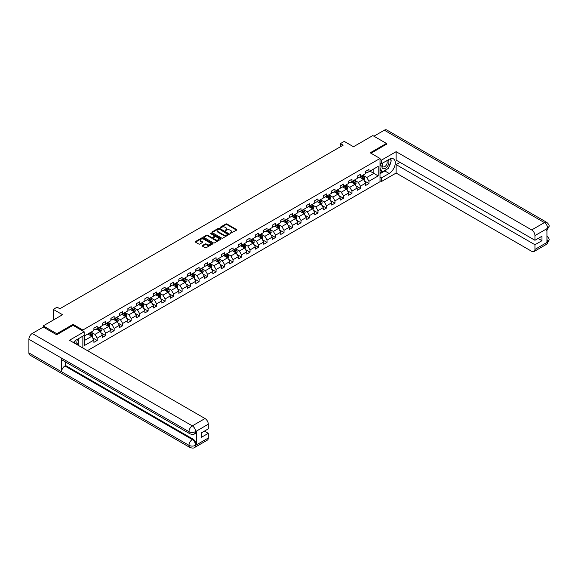 <?xml version="1.0" encoding="UTF-8"?>
<svg xmlns="http://www.w3.org/2000/svg" width="578" height="578" viewBox="0 0 578 578"><rect width="100%" height="100%" fill="white"/><g stroke="black" fill="none" stroke-linecap="round" stroke-linejoin="round"><path stroke-width="0.87" d="M230.138 233.44L236.568 230.16A0.759 0.433 0 0 0 236.568 229.545L226.944 223.989A0.759 0.433 0 0 0 225.875 223.989L220.196 227.27L220.196 227.703L221.685 227.277A2.42 1.394 0 0 1 225.102 227.277L225.904 227.739A2.42 1.394 0 0 1 226.612 228.729A2.42 1.394 0 0 1 225.904 229.719L225.167 230.571L226.648 230.145A2.42 1.394 0 0 1 230.073 230.145L230.875 230.608A2.42 1.394 0 0 1 231.583 231.597A2.42 1.394 0 0 1 230.875 232.587L230.138 233.44L230.138 233.006M202.416 245.527A0.759 0.433 0 0 0 202.416 246.141L205.118 247.702A0.759 0.433 0 0 0 206.187 247.702L212.487 244.061A0.759 0.433 0 0 0 212.487 243.446L202.871 237.89A0.759 0.433 0 0 0 201.801 237.89L195.494 241.532A0.759 0.433 0 0 0 195.494 242.146L198.753 244.032A0.759 0.433 0 0 0 199.822 244.032L202.524 242.471A0.759 0.433 0 0 0 202.524 241.857L200.906 240.925A2.023 1.17 0 0 1 200.313 240.094A2.023 1.17 0 0 1 201.563 239.017A2.023 1.17 0 0 1 203.767 239.27L210.096 242.926A2.023 1.17 0 0 1 210.688 243.757A2.023 1.17 0 0 1 209.446 244.834A2.023 1.17 0 0 1 207.242 244.581L206.187 243.967A0.759 0.433 0 0 0 205.118 243.967L202.416 245.527L202.416 246.141M386.429 144.384L386.429 143.438L372.817 135.584L353.49 146.74L344.235 141.393L340.428 143.597L343.151 145.172L59.823 308.746L57.099 307.171L53.292 309.375L53.292 320.06M73.052 325.371L73.052 324.366L56.832 333.73L43.22 325.876L62.547 314.714L53.292 309.375M73.052 324.366L82.856 330.024L380.006 158.466L380.006 181.723L87.43 350.644M386.429 143.438L370.209 152.809L380.006 158.466M221.735 238.107A0.759 0.433 0 0 0 222.805 238.107L229.112 234.466A0.759 0.433 0 0 0 229.112 233.852L219.488 228.296A0.759 0.433 0 0 0 218.419 228.296L212.119 231.937A0.759 0.433 0 0 0 212.119 232.551L221.735 238.107M210.486 233.555L220.789 239.27L214.496 242.905A0.759 0.433 0 0 1 213.427 242.905L203.803 237.348L206.505 235.802L206.505 235.174L203.803 236.734A0.759 0.433 0 0 0 203.803 237.348L203.803 236.734M206.505 235.802A0.759 0.433 0 0 1 207.574 235.802L207.574 235.174A0.759 0.433 0 0 0 206.505 235.174M207.574 235.174L211.476 237.428A0.759 0.433 0 0 0 212.545 237.428L214.337 236.395A0.759 0.433 0 0 0 214.337 235.781L210.269 233.433L211.021 232.999L220.803 238.649A0.759 0.433 0 0 1 220.803 239.263L220.803 238.649M43.22 327.134L43.22 325.876M56.832 333.73L56.832 334.676M82.856 348.007L82.856 336.15M82.856 331.028L82.856 330.024M92.624 337.834L97.169 340.464L97.169 338.166L102.4 335.146L102.4 337.444L105.666 335.558L105.666 333.26L110.889 330.248L110.889 332.538L114.155 330.652L114.155 328.362L119.386 325.342L119.386 327.639L122.652 325.746L122.652 323.456L127.875 320.436L127.875 322.734L131.148 320.848L131.148 318.55L136.372 315.537L136.372 317.828L139.638 315.942L139.638 313.652L144.861 310.632L144.861 312.922L148.134 311.036L148.134 308.746L153.358 305.726L153.358 308.023L156.624 306.138L156.624 303.84L161.854 300.82L161.854 303.118L165.12 301.232L165.12 298.934L170.344 295.922L170.344 298.212L173.61 296.326L173.61 294.036L178.84 291.016L178.84 293.313L182.106 291.428L182.106 289.13L187.33 286.11L187.33 288.408L190.596 286.522L190.596 284.224L195.826 281.211L195.826 283.502L199.092 281.616L199.092 279.326L204.316 276.306L204.316 278.603L207.581 276.718L207.581 274.42L212.812 271.4L212.812 273.697L216.078 271.812L216.078 269.514L221.302 266.501L221.302 268.792L224.567 266.906L224.567 264.616L229.798 261.596L229.798 263.893L233.064 262.007L233.064 259.71L238.288 256.69L238.288 258.987L241.553 257.102L241.553 254.804L246.784 251.791L246.784 254.082L250.05 252.196L250.05 249.906L255.274 246.885L255.274 249.183L258.539 247.297L258.539 245L263.77 241.98L263.77 244.277L267.036 242.392L267.036 240.094L272.26 237.081L272.26 239.371L275.533 237.486L275.533 235.195L280.756 232.175L280.756 234.466L284.022 232.58L284.022 230.29L289.246 227.27L289.246 229.567L292.519 227.681L292.519 225.384L297.742 222.371L297.742 224.661L301.008 222.776L301.008 220.485L306.239 217.465L306.239 219.756L309.505 217.87L309.505 215.58L314.728 212.56L314.728 214.857L317.994 212.971L317.994 210.674L323.225 207.654L323.225 209.951L326.491 208.066L326.491 205.768L331.714 202.755L331.714 205.046L334.98 203.16L334.98 200.869L340.211 197.849L340.211 200.147L343.476 198.261L343.476 195.964L348.7 192.944L348.7 195.241L351.966 193.355L351.966 191.058L357.197 188.045L357.197 190.335L360.462 188.45L360.462 186.159L365.686 183.139L365.686 185.437L368.952 183.551L368.952 181.254L378.207 175.907L378.207 166.356L373.858 168.87L373.858 173.393L378.207 175.907M97.169 340.464L93.903 342.349L93.903 340.052L84.648 345.398L84.648 335.84L93.903 330.493L93.903 328.203L97.169 326.317L97.169 328.607L102.4 325.595L102.4 323.297L105.666 321.411L105.666 323.709L110.889 320.689L110.889 318.391L114.155 316.506L114.155 318.803L119.386 315.783L119.386 313.493L122.652 311.607L122.652 313.897L127.875 310.885L127.875 308.587L131.148 306.701L131.148 308.999L136.372 305.979L136.372 303.681L139.638 301.795L139.638 304.093L144.861 301.073L144.861 298.783L148.134 296.897L148.134 299.187L153.358 296.174L153.358 293.877L156.624 291.991L156.624 294.289L161.854 291.269L161.854 288.971L165.12 287.085L165.12 289.383L170.344 286.363L170.344 284.073L173.61 282.187L173.61 284.477L178.84 281.464L178.84 279.167L182.106 277.281L182.106 279.579L187.33 276.559L187.33 274.261L190.596 272.375L190.596 274.673L195.826 271.653L195.826 269.362L199.092 267.477L199.092 269.767L204.316 266.747L204.316 264.457L207.581 262.571L207.581 264.861L212.812 261.848L212.812 259.551L216.078 257.665L216.078 259.963L221.302 256.943L221.302 254.652L224.567 252.759L224.567 255.057L229.798 252.037L229.798 249.747L233.064 247.861L233.064 250.151L238.288 247.138L238.288 244.841L241.553 242.955L241.553 245.253L246.784 242.233L246.784 239.935L250.05 238.049L250.05 240.347L255.274 237.327L255.274 235.036L258.539 233.151L258.539 235.441L263.77 232.428L263.77 230.131L267.036 228.245L267.036 230.543L272.26 227.522L272.26 225.225L275.533 223.339L275.533 225.637L280.756 222.617L280.756 220.326L284.022 218.441L284.022 220.731L289.246 217.718L289.246 215.421L292.519 213.535L292.519 215.832L297.742 212.812L297.742 210.515L301.008 208.629L301.008 210.927L306.239 207.907L306.239 205.616L309.505 203.731L309.505 206.021L314.728 203.008L314.728 200.711L317.994 198.825L317.994 201.122L323.225 198.102L323.225 195.805L326.491 193.919L326.491 196.217L331.714 193.196L331.714 190.906L334.98 189.02L334.98 191.311L340.211 188.298L340.211 186L343.476 184.115L343.476 186.405L348.7 183.392L348.7 181.095L351.966 179.209L351.966 181.506L357.197 178.486L357.197 176.196L360.462 174.31L360.462 176.601L365.686 173.581L365.686 171.29L368.952 169.405L368.952 171.695L378.207 166.356M96.302 329.113L100.218 331.375L94.994 334.395L91.071 332.133M93.903 329.236L94.994 329.865L97.169 328.607M94.994 334.395L97.169 338.166M100.218 331.375L102.4 335.146M104.791 324.207L108.715 326.476L103.491 329.489L99.568 327.227M102.4 324.337L103.491 324.966L105.666 323.709M103.491 329.489L105.666 333.26M108.715 326.476L110.889 330.248M113.288 319.309L117.204 321.57L111.98 324.59L108.064 322.322M110.889 319.432L111.98 320.06L114.155 318.803M111.98 324.59L114.155 328.362M117.204 321.57L119.386 325.342M121.777 314.403L125.701 316.665L120.477 319.685L116.554 317.423M119.386 314.526L120.477 315.154L122.652 313.897M120.477 319.685L122.652 323.456M125.701 316.665L127.875 320.436M130.274 309.497L134.197 311.759L128.966 314.779L125.05 312.517M127.875 309.627L128.966 310.256L131.148 308.999M128.966 314.779L131.148 318.55M134.197 311.759L136.372 315.537M138.771 304.599L142.687 306.86L137.463 309.873L133.54 307.612M136.372 304.722L137.463 305.35L139.638 304.093M137.463 309.873L139.638 313.652M142.687 306.86L144.861 310.632M147.26 299.693L151.183 301.954L145.952 304.974L142.036 302.713M144.861 299.816L145.952 300.444L148.134 299.187M145.952 304.974L148.134 308.746M151.183 301.954L153.358 305.726M155.757 294.787L159.673 297.049L154.449 300.069L150.526 297.807M153.358 294.917L154.449 295.546L156.624 294.289M154.449 300.069L156.624 303.84M159.673 297.049L161.854 300.82M164.246 289.881L168.169 292.15L162.938 295.163L159.022 292.901M161.854 290.012L162.938 290.64L165.12 289.383M162.938 295.163L165.12 298.934M168.169 292.15L170.344 295.922M172.743 284.983L176.658 287.244L171.435 290.264L167.512 287.996M170.344 285.106L171.435 285.734L173.61 284.477M171.435 290.264L173.61 294.036M176.658 287.244L178.84 291.016M181.232 280.077L185.155 282.339L179.924 285.359L176.008 283.097M178.84 280.207L179.924 280.836L182.106 279.579M179.924 285.359L182.106 289.13M185.155 282.339L187.33 286.11M189.729 275.171L193.644 277.44L188.421 280.453L184.498 278.191M187.33 275.301L188.421 275.93L190.596 274.673M188.421 280.453L190.596 284.224M193.644 277.44L195.826 281.211M198.218 270.273L202.141 272.534L196.91 275.554L192.994 273.286M195.826 270.396L196.91 271.024L199.092 269.767M196.91 275.554L199.092 279.326M202.141 272.534L204.316 276.306M206.714 265.367L210.63 267.628L205.407 270.649L201.484 268.387M204.316 265.49L205.407 266.118L207.581 264.861M205.407 270.649L207.581 274.42M210.63 267.628L212.812 271.4M215.204 260.461L219.127 262.73L213.896 265.743L209.98 263.481M212.812 260.591L213.896 261.22L216.078 259.963M213.896 265.743L216.078 269.514M219.127 262.73L221.302 266.501M223.7 255.563L227.616 257.824L222.393 260.844L218.47 258.576M221.302 255.686L222.393 256.314L224.567 255.057M222.393 260.844L224.567 264.616M227.616 257.824L229.798 261.596M232.19 250.657L236.113 252.918L230.882 255.938L226.966 253.677M229.798 250.78L230.882 251.408L233.064 250.151M230.882 255.938L233.064 259.71M236.113 252.918L238.288 256.69M240.686 245.751L244.602 248.02L239.379 251.033L235.456 248.771M238.288 245.881L239.379 246.51L241.553 245.253M239.379 251.033L241.553 254.804M244.602 248.02L246.784 251.791M249.176 240.853L253.099 243.114L247.875 246.134L243.952 243.865M246.784 240.975L247.875 241.604L250.05 240.347M247.875 246.134L250.05 249.906M253.099 243.114L255.274 246.885M257.672 235.947L261.588 238.208L256.365 241.228L252.441 238.967M255.274 236.07L256.365 236.698L258.539 235.441M256.365 241.228L258.539 245M261.588 238.208L263.77 241.98M266.162 231.041L270.085 233.31L264.861 236.323L260.938 234.061M263.77 231.171L264.861 231.8L267.036 230.543M264.861 236.323L267.036 240.094M270.085 233.31L272.26 237.081M274.658 226.143L278.582 228.404L273.351 231.417L269.435 229.155M272.26 226.265L273.351 226.894L275.533 225.637M273.351 231.417L275.533 235.195M278.582 228.404L280.756 232.175M283.148 221.237L287.071 223.498L281.847 226.518L277.924 224.257M280.756 221.36L281.847 221.988L284.022 220.731M281.847 226.518L284.022 230.29M287.071 223.498L289.246 227.27M291.644 216.331L295.568 218.592L290.337 221.612L286.421 219.351M289.246 216.461L290.337 217.09L292.519 215.832M290.337 221.612L292.519 225.384M295.568 218.592L297.742 222.371M300.141 211.432L304.057 213.694L298.833 216.707L294.91 214.445M297.742 211.555L298.833 212.184L301.008 210.927M298.833 216.707L301.008 220.485M304.057 213.694L306.239 217.465M308.63 206.527L312.554 208.788L307.323 211.808L303.407 209.539M306.239 206.649L307.323 207.278L309.505 206.021M307.323 211.808L309.505 215.58M312.554 208.788L314.728 212.56M317.127 201.621L321.043 203.882L315.819 206.902L311.896 204.641M314.728 201.751L315.819 202.379L317.994 201.122M315.819 206.902L317.994 210.674M321.043 203.882L323.225 207.654M325.616 196.715L329.539 198.984L324.309 201.997L320.393 199.735M323.225 196.845L324.309 197.474L326.491 196.217M324.309 201.997L326.491 205.768M329.539 198.984L331.714 202.755M334.113 191.817L338.029 194.078L332.805 197.098L328.882 194.829M331.714 191.939L332.805 192.568L334.98 191.311M332.805 197.098L334.98 200.869M338.029 194.078L340.211 197.849M342.602 186.911L346.525 189.172L341.295 192.192L337.379 189.931M340.211 187.041L341.295 187.669L343.476 186.405M341.295 192.192L343.476 195.964M346.525 189.172L348.7 192.944M351.099 182.005L355.015 184.274L349.791 187.286L345.868 185.025M348.7 182.135L349.791 182.764L351.966 181.506M349.791 187.286L351.966 191.058M355.015 184.274L357.197 188.045M359.588 177.106L363.511 179.368L358.281 182.388L354.365 180.119M357.197 177.229L358.281 177.858L360.462 176.601M358.281 182.388L360.462 186.159M363.511 179.368L365.686 183.139M369.934 171.131L373.858 173.393L366.777 177.482L362.854 175.221M365.686 172.323L366.777 172.952L368.952 171.695M366.777 177.482L368.952 181.254M340.428 143.597L340.428 146.74M84.648 340.363L91.729 336.28L87.805 334.019M91.729 336.28L93.903 340.052M364.407 180.921L368.952 183.551M355.918 185.827L360.462 188.45M347.421 190.733L351.966 193.355M338.932 195.631L343.476 198.261M330.435 200.537L334.98 203.16M321.946 205.443L326.491 208.066M313.449 210.341L317.994 212.971M304.953 215.247L309.505 217.87M296.463 220.153L301.008 222.776M287.967 225.059L292.519 227.681M279.477 229.957L284.022 232.58M270.981 234.863L275.533 237.486M262.491 239.769L267.036 242.392M253.995 244.667L258.539 247.297M245.506 249.573L250.05 252.196M237.009 254.479L241.553 257.102M228.52 259.377L233.064 262.007M220.023 264.283L224.567 266.906M211.534 269.189L216.078 271.812M203.037 274.088L207.581 276.718M194.548 278.993L199.092 281.616M186.051 283.899L190.596 286.522M177.562 288.798L182.106 291.428M169.065 293.703L173.61 296.326M160.568 298.609L165.12 301.232M152.079 303.508L156.624 306.138M143.582 308.414L148.134 311.036M135.093 313.319L139.638 315.942M126.596 318.225L131.148 320.848M118.107 323.124L122.652 325.746M109.61 328.029L114.155 330.652M101.121 332.935L105.666 335.558M230.347 233.512L230.875 233.216A2.42 1.394 0 0 0 231.583 232.226L231.583 231.597M226.612 228.729L226.612 229.358A2.42 1.394 0 0 1 225.904 230.347L225.377 230.644M236.554 230.167L226.944 224.618A0.759 0.433 0 0 0 225.875 224.618L220.413 227.775M229.098 234.473L219.488 228.924A0.759 0.433 0 0 0 218.419 228.924L212.126 232.558M227.775 234.372L219.329 229.069L217.805 229.517A2.42 1.394 0 0 0 217.097 230.499A2.42 1.394 0 0 0 217.805 231.489L223.578 234.82A2.42 1.394 0 0 0 227.002 234.82L227.775 234.372L227.775 235L227.775 234.574M217.097 230.499L217.097 231.128A2.42 1.394 0 0 0 217.805 232.118L217.805 231.489M227.775 235L227.002 235.448A2.42 1.394 0 0 1 223.578 235.448L217.805 232.118M207.574 235.802L211.476 238.057A0.759 0.433 0 0 0 212.545 238.057L214.337 237.023A0.759 0.433 0 0 0 214.554 236.713L214.554 236.084M215.522 239.769A2.023 1.17 0 0 0 217.725 240.022A2.023 1.17 0 0 0 218.975 238.938A2.023 1.17 0 0 0 218.383 238.114L216.15 236.828A0.759 0.433 0 0 0 215.081 236.828L213.289 237.861A0.759 0.433 0 0 0 213.289 238.476L215.522 239.769L215.522 240.397A2.023 1.17 0 0 0 217.725 240.65A2.023 1.17 0 0 0 218.975 239.567L218.975 238.938M213.072 238.172L213.072 238.801A0.759 0.433 0 0 0 213.289 239.104L213.289 238.476M215.522 240.397L213.289 239.104M210.688 243.757L210.688 244.386A2.023 1.17 0 0 1 209.446 245.462A2.023 1.17 0 0 1 207.242 245.209L206.187 244.595A0.759 0.433 0 0 0 205.118 244.595L202.43 246.149M200.313 240.094L200.313 240.723A2.023 1.17 0 0 0 200.906 241.553L200.906 240.925M202.524 241.857L202.524 242.471L200.906 241.553M212.487 243.446L212.487 244.061L202.871 238.519A0.759 0.433 0 0 0 201.801 238.519L195.509 242.153L195.494 241.532M363.938 180.112L364.588 178.479A2.037 1.178 -120 0 0 363.938 176.745L362.811 175.242M360.853 177.836L360.094 176.817M361.127 176.218L362.247 177.721A2.037 1.178 60 0 1 362.832 178.949L363.49 178.566A2.037 1.178 -120 0 0 362.905 177.338L361.777 175.842M361.264 176.138L362.514 177.8A1.04 0.6 60 0 1 362.702 178.118L363.49 178.566M382.766 163.003A5.007 2.89 120 0 0 383.626 168.776A5.007 2.89 120 0 0 388.149 165.2A5.007 2.89 120 0 0 388.026 159.962M383.048 162.837A3.425 1.98 120 0 0 383.041 166.811A3.425 1.98 120 0 0 383.539 166.97A3.425 1.98 120 0 0 386.675 164.441A3.425 1.98 120 0 0 386.465 160.879A3.425 1.98 120 0 0 386.451 160.872M389.933 158.921L391.277 160.821L388.337 168.4L382.455 171.789L380.006 170.149M382.455 171.789L380.006 168.306M380.006 166.356L381.083 163.581M76.043 344.069A5.007 2.89 120 0 0 75.378 340.572M74.446 343.151A3.425 1.98 120 0 0 74.1 341.743M77.185 339.43L78.55 341.374L77.235 344.763M387.253 169.022A8.663 5 120 0 1 384.854 170.972L389.153 173.458A8.663 5 120 0 0 394.81 165.828A8.663 5 120 0 0 393.481 158.885A8.663 5 120 0 0 389.153 159.311L381.422 163.776L381.422 160.164L396.125 151.674L531.688 229.943L544.397 222.602L384.334 130.195L373.908 136.213M389.153 173.458L381.422 177.923L381.422 181.535L396.125 173.053L396.125 164.593L534.953 244.747L534.953 249.429L547.742 241.98M399.99 162.36L396.125 164.593M538.111 238.461L541.976 240.694L541.976 236.229L534.953 240.282L396.125 160.128L396.125 151.674M380.006 162.96L381.422 163.776M380.006 159.347L381.422 160.164M380.006 180.719L381.422 181.535M380.006 177.106L381.422 177.923M396.125 173.053L531.688 251.314A4.617 2.666 -120 0 0 533.993 251.546A4.617 2.666 -120 0 0 534.953 249.429M384.334 130.195A4.732 2.731 -60 0 1 386.704 129.956L546.766 222.371A4.732 2.731 -60 0 0 544.397 222.602A4.617 2.666 60 0 1 547.662 228.259L534.953 235.6A4.617 2.666 -120 0 0 531.688 229.943M534.953 240.282L534.953 235.6M541.976 240.694L534.953 244.747M546.933 230.376L547.662 228.418L546.933 228.845L546.933 242.355L547.662 241.936L546.933 239.126M386.429 144.197L371.025 153.278M388.972 166.76A8.663 5 120 0 0 390.836 161.948M390.974 160.402A8.663 5 120 0 0 390.764 158.632M384.854 170.972L380.006 173.776M380.006 172.764L382.08 171.572M380.006 170.878L380.44 170.626M546.766 236.041C548.623 237.71 549.403 239.046 549.1 240.051L547.662 241.936M546.766 222.371C548.623 224.026 549.403 225.369 549.1 226.41L547.662 228.259M189.945 433.811A4.732 2.731 -60 0 1 188.963 431.679C191.145 432.727 193.319 432.712 195.494 431.65L194.62 433.811C193.847 434.598 192.286 434.598 189.945 433.811L62.547 360.26A4.732 2.731 -60 0 1 61.564 358.129L28.9 339.264A4.732 2.731 -60 0 1 32.245 333.47L43.328 327.069L56.666 334.77L73.001 325.342L84.157 331.786L84.157 335.399L76.426 339.864A8.663 5 120 0 0 73.399 342.544M84.157 331.786L69.461 340.269L205.024 418.537A4.617 2.666 60 0 1 208.29 424.194L208.29 428.883L201.267 432.936L201.267 437.401L208.29 433.341L208.29 438.03A4.617 2.666 60 0 1 207.336 440.14L194.62 447.48A4.617 2.666 -120 0 0 195.581 445.363L208.29 438.03M78.037 345.225L79.858 346.273M78.225 345.109L78.225 342.212M78.225 340.912L78.225 338.824M194.62 447.48C193.883 448.268 192.322 448.268 189.945 447.488L29.883 355.073A4.732 2.731 -60 0 1 28.9 352.905L61.564 371.77A4.732 2.731 -60 0 1 64.917 365.997L192.315 439.555L193.045 439.128A4.617 2.666 60 0 1 196.31 444.785L196.31 431.267A4.617 2.666 60 0 1 195.357 433.384L194.62 433.811M28.9 339.264L28.9 352.905M32.245 333.47L192.315 425.878A4.732 2.731 -60 0 0 188.963 431.679L61.564 358.129L61.564 371.77L188.963 445.32C191.137 446.368 193.312 446.368 195.494 445.32L195.581 445.363M208.29 433.341L204.424 431.109M65.646 362.052L65.646 365.578L193.045 439.128M65.646 365.578L64.917 365.997M355.448 185.018L356.091 183.385A2.037 1.178 -120 0 0 355.441 181.644L354.321 180.148M352.363 182.735L351.597 181.716M352.631 181.124L353.758 182.619A2.037 1.178 60 0 1 354.343 183.847L354.993 183.472A2.037 1.178 -120 0 0 354.408 182.243L353.288 180.748M352.775 181.037L354.018 182.706A1.04 0.6 60 0 1 354.213 183.016L354.993 183.472M346.952 189.916L347.602 188.291A2.037 1.178 -120 0 0 346.952 186.549L345.825 185.054M343.867 187.64L343.101 186.622M344.141 186.022L345.261 187.525A2.037 1.178 60 0 1 345.846 188.753L346.497 188.377A2.037 1.178 -120 0 0 345.919 187.149L344.791 185.646M344.278 185.943L345.528 187.604A1.04 0.6 60 0 1 345.716 187.922L346.497 188.377M338.462 194.822L339.105 193.189A2.037 1.178 -120 0 0 338.455 191.455L337.335 189.952M335.377 192.546L334.611 191.528M335.645 190.928L336.772 192.431A2.037 1.178 60 0 1 337.357 193.659L338.007 193.276A2.037 1.178 -120 0 0 337.422 192.055L336.302 190.552M335.789 190.848L337.032 192.51A1.04 0.6 60 0 1 337.22 192.828L338.007 193.276M329.966 199.728L330.616 198.095A2.037 1.178 -120 0 0 329.966 196.361L328.839 194.858M326.881 197.445L326.115 196.426M327.155 195.834L328.275 197.329A2.037 1.178 60 0 1 328.86 198.557L329.511 198.182A2.037 1.178 -120 0 0 328.933 196.954L327.805 195.458M327.293 195.747L328.542 197.416A1.04 0.6 60 0 1 328.73 197.727L329.511 198.182M321.476 204.634L322.119 203.001A2.037 1.178 -120 0 0 321.469 201.26L320.349 199.764M318.391 202.351L317.625 201.332M318.659 200.732L319.786 202.235A2.037 1.178 60 0 1 320.364 203.463L321.021 203.088A2.037 1.178 -120 0 0 320.436 201.859L319.316 200.356M318.803 200.653L320.046 202.314A1.04 0.6 60 0 1 320.234 202.632L321.021 203.088M312.98 209.532L313.63 207.899A2.037 1.178 -120 0 0 312.98 206.165L311.853 204.663M309.895 207.256L309.129 206.238M310.169 205.638L311.289 207.141A2.037 1.178 60 0 1 311.874 208.369L312.525 207.986A2.037 1.178 -120 0 0 311.947 206.765L310.82 205.262M310.307 205.558L311.556 207.22A1.04 0.6 60 0 1 311.744 207.538L312.525 207.986M304.49 214.438L305.133 212.805A2.037 1.178 -120 0 0 304.483 211.071L303.363 209.568M301.405 212.162L300.639 211.143M301.673 210.544L302.8 212.039A2.037 1.178 60 0 1 303.378 213.268L304.035 212.892A2.037 1.178 -120 0 0 303.45 211.664L302.323 210.168M301.817 210.457L303.06 212.126A1.04 0.6 60 0 1 303.248 212.444L304.035 212.892M295.994 219.344L296.644 217.711A2.037 1.178 -120 0 0 295.994 215.97L294.867 214.474M292.909 217.061L292.143 216.042M293.176 215.45L294.303 216.945A2.037 1.178 60 0 1 294.888 218.173L295.539 217.798A2.037 1.178 -120 0 0 294.953 216.569L293.834 215.067M293.321 215.363L294.57 217.032A1.04 0.6 60 0 1 294.758 217.342L295.539 217.798M287.504 224.242L288.147 222.609A2.037 1.178 -120 0 0 287.497 220.875L286.377 219.373M284.412 221.966L283.654 220.948M284.687 220.348L285.807 221.851A2.037 1.178 60 0 1 286.392 223.079L287.049 222.696A2.037 1.178 -120 0 0 286.464 221.475L285.337 219.972M284.831 220.269L286.074 221.93A1.04 0.6 60 0 1 286.262 222.248L287.049 222.696M279.008 229.148L279.658 227.515A2.037 1.178 -120 0 0 279.008 225.781L277.881 224.278M275.923 226.872L275.157 225.854M276.19 225.254L277.317 226.757A2.037 1.178 60 0 1 277.902 227.978L278.553 227.602A2.037 1.178 -120 0 0 277.967 226.374L276.848 224.878M276.335 225.174L277.584 226.836A1.04 0.6 60 0 1 277.772 227.154L278.553 227.602M270.518 234.054L271.161 232.421A2.037 1.178 -120 0 0 270.511 230.68L269.391 229.184M267.426 231.771L266.668 230.752M267.701 230.16L268.821 231.655A2.037 1.178 60 0 1 269.406 232.883L270.063 232.508A2.037 1.178 -120 0 0 269.478 231.279L268.351 229.777M267.845 230.073L269.088 231.742A1.04 0.6 60 0 1 269.276 232.053L270.063 232.508M262.022 238.952L262.672 237.327A2.037 1.178 -120 0 0 262.022 235.586L260.895 234.083M258.937 236.677L258.171 235.658M259.204 235.058L260.331 236.561A2.037 1.178 60 0 1 260.916 237.789L261.567 237.414A2.037 1.178 -120 0 0 260.981 236.185L259.862 234.682M259.349 234.979L260.599 236.64A1.04 0.6 60 0 1 260.786 236.958L261.567 237.414M253.525 243.858L254.176 242.225A2.037 1.178 -120 0 0 253.525 240.491L252.398 238.989M250.44 241.582L249.682 240.564M250.715 239.964L251.835 241.467A2.037 1.178 60 0 1 252.42 242.688L253.077 242.312A2.037 1.178 -120 0 0 252.492 241.084L251.365 239.588M250.859 239.884L252.102 241.546A1.04 0.6 60 0 1 252.29 241.864L253.077 242.312M245.036 248.764L245.686 247.131A2.037 1.178 -120 0 0 245.029 245.39L243.909 243.894M241.951 246.481L241.185 245.462M242.218 244.87L243.345 246.365A2.037 1.178 60 0 1 243.93 247.594L244.581 247.218A2.037 1.178 -120 0 0 243.995 245.99L242.876 244.487M242.363 244.783L243.613 246.452A1.04 0.6 60 0 1 243.8 246.763L244.581 247.218M236.539 253.663L237.19 252.037A2.037 1.178 -120 0 0 236.539 250.296L235.412 248.793M233.454 251.387L232.696 250.368M233.729 249.768L234.849 251.271A2.037 1.178 60 0 1 235.434 252.499L236.091 252.124A2.037 1.178 -120 0 0 235.506 250.895L234.379 249.393M233.866 249.689L235.116 251.351A1.04 0.6 60 0 1 235.304 251.668L236.091 252.124M228.05 258.568L228.7 256.935A2.037 1.178 -120 0 0 228.043 255.201L226.923 253.699M224.965 256.292L224.199 255.274M225.232 254.674L226.359 256.177A2.037 1.178 60 0 1 226.944 257.398L227.595 257.022A2.037 1.178 -120 0 0 227.01 255.794L225.89 254.298M225.377 254.595L226.619 256.256A1.04 0.6 60 0 1 226.814 256.574L227.595 257.022M219.553 263.474L220.204 261.841A2.037 1.178 -120 0 0 219.553 260.1L218.426 258.604M216.468 261.191L215.71 260.172M216.743 259.58L217.863 261.075A2.037 1.178 60 0 1 218.448 262.304L219.105 261.928A2.037 1.178 -120 0 0 218.52 260.7L217.393 259.197M216.88 259.493L218.13 261.162A1.04 0.6 60 0 1 218.318 261.473L219.105 261.928M211.064 268.373L211.707 266.747A2.037 1.178 -120 0 0 211.057 265.006L209.937 263.51M207.979 266.097L207.213 265.078M208.246 264.478L209.373 265.981A2.037 1.178 60 0 1 209.959 267.209L210.609 266.834A2.037 1.178 -120 0 0 210.024 265.605L208.904 264.103M208.391 264.399L209.633 266.061A1.04 0.6 60 0 1 209.828 266.379L210.609 266.834M202.567 273.278L203.218 271.646A2.037 1.178 -120 0 0 202.567 269.912L201.44 268.409M199.482 271.003L198.724 269.984M199.757 269.384L200.877 270.887A2.037 1.178 60 0 1 201.462 272.115L202.112 271.732A2.037 1.178 -120 0 0 201.534 270.504L200.407 269.008M199.894 269.305L201.144 270.966A1.04 0.6 60 0 1 201.332 271.284L202.112 271.732M194.078 278.184L194.721 276.551A2.037 1.178 -120 0 0 194.071 274.817L192.951 273.315M190.993 275.901L190.227 274.882M191.26 274.29L192.387 275.785A2.037 1.178 60 0 1 192.973 277.014L193.623 276.638A2.037 1.178 -120 0 0 193.038 275.41L191.918 273.914M191.405 274.203L192.647 275.872A1.04 0.6 60 0 1 192.842 276.183L193.623 276.638M185.581 283.083L186.232 281.457A2.037 1.178 -120 0 0 185.581 279.716L184.454 278.22M182.496 280.807L181.73 279.788M182.771 279.188L183.891 280.691A2.037 1.178 60 0 1 184.476 281.92L185.126 281.544A2.037 1.178 -120 0 0 184.548 280.316L183.421 278.813M182.908 279.109L184.158 280.771A1.04 0.6 60 0 1 184.346 281.089L185.126 281.544M177.092 287.989L177.735 286.356A2.037 1.178 -120 0 0 177.085 284.622L175.965 283.119M174.007 285.713L173.241 284.694M174.274 284.094L175.401 285.597A2.037 1.178 60 0 1 175.979 286.825L176.637 286.442A2.037 1.178 -120 0 0 176.052 285.221L174.932 283.719M174.419 284.015L175.661 285.676A1.04 0.6 60 0 1 175.849 285.994L176.637 286.442M168.595 292.894L169.246 291.261A2.037 1.178 -120 0 0 168.595 289.527L167.468 288.025M165.51 290.618L164.744 289.592M165.785 289L166.905 290.496A2.037 1.178 60 0 1 167.49 291.724L168.14 291.348A2.037 1.178 -120 0 0 167.562 290.12L166.435 288.624M165.922 288.913L167.172 290.582A1.04 0.6 60 0 1 167.36 290.893L168.14 291.348M160.106 297.8L160.749 296.167A2.037 1.178 -120 0 0 160.099 294.426L158.979 292.93M157.021 295.517L156.255 294.498M157.288 293.899L158.415 295.401A2.037 1.178 60 0 1 158.993 296.63L159.651 296.254A2.037 1.178 -120 0 0 159.066 295.026L157.939 293.523M157.433 293.819L158.675 295.481A1.04 0.6 60 0 1 158.863 295.799L159.651 296.254M151.609 302.699L152.26 301.066A2.037 1.178 -120 0 0 151.609 299.332L150.482 297.829M148.524 300.423L147.758 299.404M148.799 298.804L149.919 300.307A2.037 1.178 60 0 1 150.504 301.535L151.154 301.152A2.037 1.178 -120 0 0 150.569 299.931L149.449 298.429M148.936 298.725L150.186 300.387A1.04 0.6 60 0 1 150.374 300.704L151.154 301.152M143.12 307.604L143.763 305.972A2.037 1.178 -120 0 0 143.113 304.238L141.993 302.735M140.028 305.329L139.269 304.31M140.302 303.71L141.429 305.206A2.037 1.178 60 0 1 142.007 306.434L142.665 306.058A2.037 1.178 -120 0 0 142.08 304.83L140.953 303.334M140.447 303.631L141.689 305.292A1.04 0.6 60 0 1 141.877 305.61L142.665 306.058M134.623 312.51L135.274 310.877A2.037 1.178 -120 0 0 134.623 309.136L133.496 307.641M131.538 310.227L130.773 309.208M131.806 308.616L132.933 310.111A2.037 1.178 60 0 1 133.518 311.34L134.168 310.964A2.037 1.178 -120 0 0 133.583 309.736L132.463 308.233M131.95 308.529L133.2 310.198A1.04 0.6 60 0 1 133.388 310.509L134.168 310.964M126.134 317.409L126.777 315.776A2.037 1.178 -120 0 0 126.127 314.042L125.007 312.539M123.042 315.133L122.283 314.114M123.316 313.514L124.436 315.017A2.037 1.178 60 0 1 125.021 316.245L125.679 315.87A2.037 1.178 -120 0 0 125.094 314.642L123.967 313.139M123.461 313.435L124.704 315.097A1.04 0.6 60 0 1 124.891 315.415L125.679 315.87M117.637 322.314L118.288 320.682A2.037 1.178 -120 0 0 117.637 318.948L116.51 317.445M114.552 320.039L113.787 319.02M114.82 318.42L115.947 319.923A2.037 1.178 60 0 1 116.532 321.144L117.182 320.768A2.037 1.178 -120 0 0 116.597 319.54L115.477 318.045M114.964 318.341L116.214 320.002A1.04 0.6 60 0 1 116.402 320.32L117.182 320.768M109.141 327.22L109.791 325.587A2.037 1.178 -120 0 0 109.141 323.846L108.014 322.351M106.056 324.937L105.297 323.918M106.33 323.326L107.45 324.822A2.037 1.178 60 0 1 108.035 326.05L108.693 325.674A2.037 1.178 -120 0 0 108.108 324.446L106.981 322.943M106.475 323.239L107.718 324.908A1.04 0.6 60 0 1 107.905 325.219L108.693 325.674M100.651 332.119L101.302 330.493A2.037 1.178 -120 0 0 100.644 328.752L99.524 327.249M97.566 329.843L96.801 328.824M97.834 328.225L98.961 329.727A2.037 1.178 60 0 1 99.546 330.956L100.196 330.58A2.037 1.178 -120 0 0 99.611 329.352L98.491 327.849M97.978 328.145L99.228 329.807A1.04 0.6 60 0 1 99.416 330.125L100.196 330.58M92.155 337.025L92.805 335.392A2.037 1.178 -120 0 0 92.155 333.658L91.028 332.155M89.07 334.749L88.311 333.73M89.344 333.13L90.464 334.633A2.037 1.178 60 0 1 91.049 335.854L91.707 335.478A2.037 1.178 -120 0 0 91.122 334.25L89.995 332.755M89.482 333.051L90.732 334.713A1.04 0.6 60 0 1 90.919 335.03L91.707 335.478M230.875 233.216L230.875 232.587M225.167 230.571L225.167 230.138M225.904 230.347L225.904 229.719M220.196 227.703L220.196 227.27M225.875 224.618L225.875 223.989M226.944 224.618L226.944 223.989M236.568 230.16L236.568 229.545M212.119 232.551L212.119 231.937M218.419 228.924L218.419 228.296M219.488 228.924L219.488 228.296M229.112 234.466L229.112 233.852M223.578 235.448L223.578 234.82M227.002 235.448L227.002 234.82M211.476 238.057L211.476 237.428M212.545 238.057L212.545 237.428M214.337 237.023L214.337 236.395M211.021 233.628L211.021 232.999M205.118 244.595L205.118 243.967M206.187 244.595L206.187 243.967M207.242 245.209L207.242 244.581M201.801 238.519L201.801 237.89M202.871 238.519L202.871 237.89M363.309 179.252L364.574 178.523M362.905 177.338L363.938 176.745M361.452 178.176L362.247 177.721M549.1 240.065L546.709 244.205A4.617 2.666 -120 0 0 547.662 242.095M196.31 444.785L195.501 445.32M208.29 424.194L195.501 431.65M195.581 431.694L196.31 431.267M195.581 431.535A4.617 2.666 60 0 0 192.315 425.878L205.024 418.537M189.945 447.488A4.732 2.731 -60 0 1 188.963 445.32A4.732 2.731 -60 0 1 192.315 439.555C194.28 440.87 195.364 442.755 195.581 445.212M354.813 184.158L356.084 183.421M354.408 182.243L355.441 181.644M352.956 183.082L353.758 182.619M346.323 189.057L347.588 188.327M345.919 187.149L346.952 186.549M344.466 187.987L345.261 187.525M337.827 193.962L339.098 193.233M337.422 192.055L338.455 191.455M335.97 192.886L336.772 192.431M329.337 198.868L330.602 198.131M328.933 196.954L329.966 196.361M327.48 197.792L328.275 197.329M320.841 203.767L322.105 203.037M320.436 201.859L321.469 201.26M318.984 202.697L319.786 202.235M312.351 208.672L313.616 207.943M311.947 206.765L312.98 206.165M310.494 207.603L311.289 207.141M303.855 213.578L305.119 212.849M303.45 211.664L304.483 211.071M301.998 212.502L302.8 212.039M295.365 218.477L296.63 217.747M294.953 216.569L295.994 215.97M293.508 217.407L294.303 216.945M286.869 223.383L288.133 222.653M286.464 221.475L287.497 220.875M285.012 222.313L285.807 221.851M278.379 228.288L279.644 227.559M277.967 226.374L279.008 225.781M276.522 227.212L277.317 226.757M269.883 233.187L271.147 232.457M269.478 231.279L270.511 230.68M268.026 232.118L268.821 231.655M261.393 238.093L262.658 237.363M260.981 236.185L262.022 235.586M259.529 237.023L260.331 236.561M252.897 242.998L254.161 242.269M252.492 241.084L253.525 240.491M251.04 241.922L251.835 241.467M244.407 247.897L245.672 247.167M243.995 245.99L245.029 245.39M242.543 246.828L243.345 246.365M235.911 252.803L237.175 252.073M235.506 250.895L236.539 250.296M234.054 251.733L234.849 251.271M227.414 257.709L228.686 256.979M227.01 255.794L228.043 255.201M225.557 256.632L226.359 256.177M218.925 262.614L220.189 261.877M218.52 260.7L219.553 260.1M217.068 261.538L217.863 261.075M210.428 267.513L211.7 266.783M210.024 265.605L211.057 265.006M208.571 266.444L209.373 265.981M201.939 272.419L203.203 271.689M201.534 270.504L202.567 269.912M200.082 271.342L200.877 270.887M193.442 277.324L194.714 276.587M193.038 275.41L194.071 274.817M191.585 276.248L192.387 275.785M184.953 282.223L186.217 281.493M184.548 280.316L185.581 279.716M183.096 281.154L183.891 280.691M176.456 287.129L177.721 286.399M176.052 285.221L177.085 284.622M174.599 286.059L175.401 285.597M167.967 292.034L169.231 291.298M167.562 290.12L168.595 289.527M166.11 290.958L166.905 290.496M159.47 296.933L160.735 296.203M159.066 295.026L160.099 294.426M157.613 295.864L158.415 295.401M150.981 301.839L152.245 301.109M150.569 299.931L151.609 299.332M149.124 300.77L149.919 300.307M142.484 306.745L143.749 306.015M142.08 304.83L143.113 304.238M140.627 305.668L141.429 305.206M133.995 311.643L135.259 310.913M133.583 309.736L134.623 309.136M132.138 310.574L132.933 310.111M125.498 316.549L126.763 315.819M125.094 314.642L126.127 314.042M123.641 315.48L124.436 315.017M117.009 321.455L118.273 320.725M116.597 319.54L117.637 318.948M115.145 320.378L115.947 319.923M108.512 326.353L109.777 325.624M108.108 324.446L109.141 323.846M106.655 325.284L107.45 324.822M100.023 331.259L101.287 330.529M99.611 329.352L100.644 328.752M98.159 330.19L98.961 329.727M91.526 336.165L92.791 335.435M91.122 334.25L92.155 333.658M89.669 335.088L90.464 334.633M227.927 234.784L227.927 234.155M533.993 251.546L546.709 244.205M549.1 226.424L546.709 230.535"/></g></svg>
